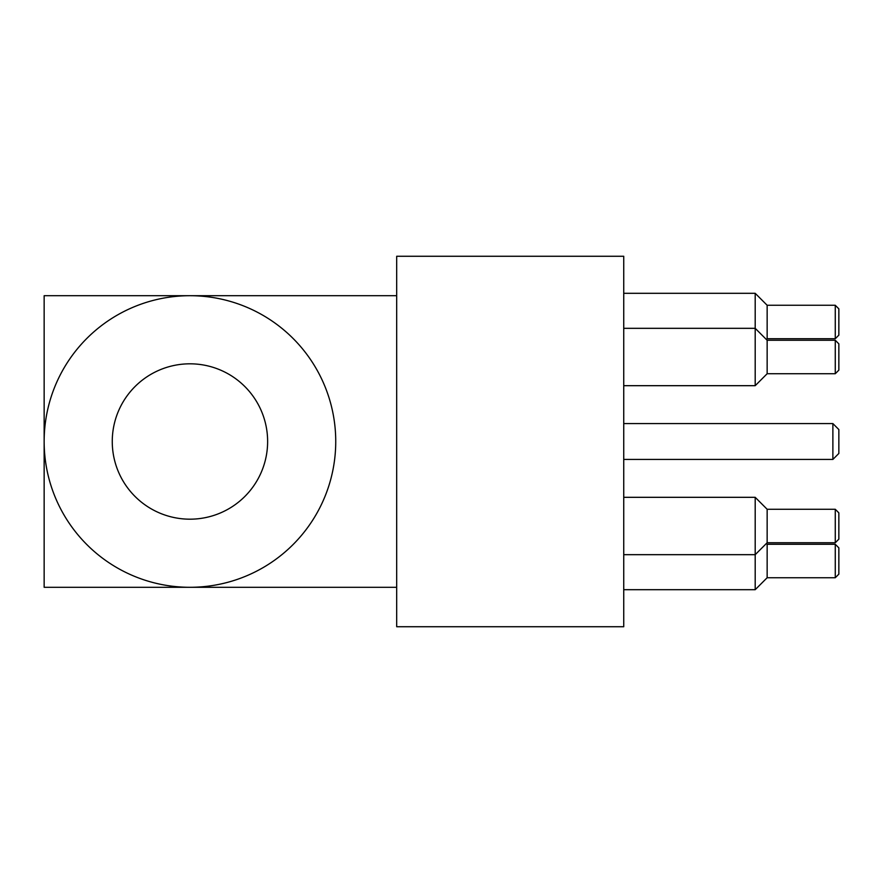 <?xml version="1.0" encoding="UTF-8"?>
<svg xmlns="http://www.w3.org/2000/svg" width="883" height="883" viewBox="0 0 883 883"><rect width="100%" height="100%" fill="white"/><g stroke="black" fill="none" stroke-linecap="round" stroke-linejoin="round"><path stroke-width="1.32" d="M838.85 441.5L838.85 429.546L832.879 423.575L832.879 459.425L838.85 453.454L838.85 441.5M838.85 321.997L838.85 308.851L835.263 305.264L835.263 338.73L838.85 335.143L838.85 321.997M835.263 338.73L767.15 338.73L767.15 305.264L835.263 305.264M838.85 356.997L838.85 343.851L835.263 340.264L835.263 373.73L838.85 370.143L838.85 356.997M835.263 373.73L767.15 373.73L767.15 340.264L835.263 340.264M838.85 526.003L838.85 512.857L835.263 509.27L835.263 542.736L838.85 539.149L838.85 526.003M838.85 539.149L835.263 542.736L767.15 542.736L767.15 509.27L835.263 509.27M838.85 561.003L838.85 547.857L835.263 544.27L835.263 577.736L838.85 574.149L838.85 561.003M835.263 577.736L767.15 577.736L767.15 544.27L835.263 544.27M623.74 441.5L623.74 256.269L396.688 256.269L396.688 626.731L623.74 626.731L623.74 441.5M767.15 305.264L755.197 293.311L755.197 385.683L767.15 373.73L755.197 385.683L623.74 385.683M623.74 497.317L755.197 497.317L767.15 509.27L755.197 497.317L755.197 589.689L767.15 577.736M112.262 441.5A77.682 77.682 0 0 1 189.944 363.818A77.682 77.682 0 0 1 267.626 441.5A77.682 77.682 0 0 1 189.944 519.182A77.682 77.682 0 0 1 112.262 441.5M335.739 441.5A145.794 145.794 0 0 1 189.944 587.294A145.794 145.794 0 0 1 44.15 441.5A145.794 145.794 0 0 1 189.944 295.706A145.794 145.794 0 0 1 335.739 441.5M396.688 587.294L44.15 587.294L44.15 295.706L396.688 295.706M623.74 459.425L832.879 459.425M623.74 423.575L832.879 423.575M623.74 328.321L755.197 328.321L767.15 340.264L766.378 339.502L767.15 338.73M623.74 293.311L755.197 293.311M767.15 544.27L766.378 543.498L767.15 542.736L755.197 554.679L623.74 554.679M623.74 589.689L755.197 589.689"/></g></svg>
